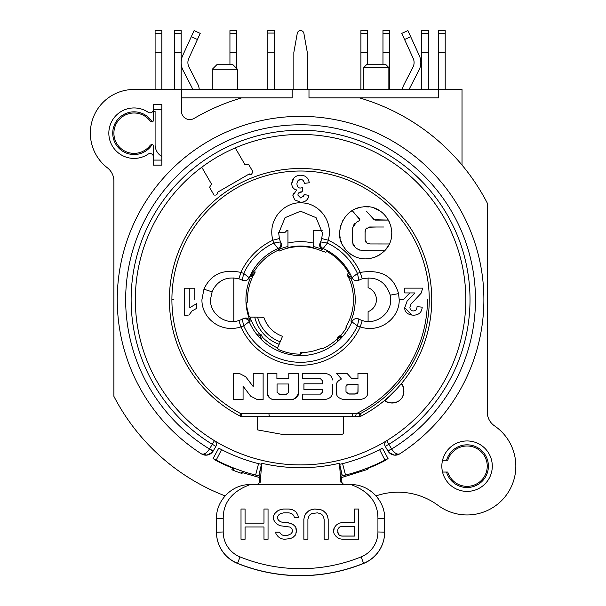 <?xml version="1.0" encoding="UTF-8"?>
<svg xmlns="http://www.w3.org/2000/svg" width="606" height="606" viewBox="0 0 606 606"><rect width="100%" height="100%" fill="white"/><g stroke="black" fill="none" stroke-linecap="round" stroke-linejoin="round"><path stroke-width="0.91" d="M363.638 89.461L363.638 67.599L388.863 67.599L388.863 89.461M363.638 67.599L367.001 64.236L385.499 64.236L388.863 67.599M462.022 165.044L462.022 89.461L181.429 89.461L181.429 111.171A8.408 8.408 135 0 0 194.094 118.42A210.221 210.221 -45 0 1 241.711 97.869L181.429 97.869M225.121 495.89A210.221 210.221 0 0 1 113.898 396.347L113.898 181.103A16.816 16.816 135 0 0 107.36 167.794A43.723 43.723 -45 0 1 134.077 89.461L181.429 89.461M353.04 210.085L352.177 210.593L359.888 219.736L359.229 220.773L356.426 222.25L352.419 228.129L352.434 242.605L355.358 247.559L358.426 249.581L362.986 250.732L384.681 250.77C369.289 265.019 350.291 258.52 343.511 246.422C334.254 235.31 341.746 209.025 362.615 206.964C385.567 203.048 401.786 233.446 384.681 250.77L377.296 250.755M313.188 247.551L313.188 246.498L313.188 247.551A53.631 53.631 0 0 0 287.956 247.551L287.956 230.288L287.123 230.288L284.941 232.477L287.062 230.348M287.956 243.044A58.017 58.017 0 0 1 313.188 243.044M211.388 183.883L201.775 167.233L211.471 184.027L209.555 187.352L214.016 195.079L215.948 195.079A134.54 134.54 -45 0 1 217.918 193.519L217.281 192.413L249.324 173.914L249.96 175.02A134.54 134.54 -45 0 1 251.429 174.437L252.929 171.831L248.657 164.438L244.824 164.438L235.272 147.894A165.233 165.233 135 0 1 404.444 428.177A165.233 165.233 -45 0 0 418.685 184.126A165.233 165.233 -45 0 0 174.376 193.011A165.233 165.233 -45 0 0 206.313 435.388A165.233 165.233 0 0 0 214.433 440.676A4.204 4.204 0 0 1 215.88 446.372L213.221 450.97A8.408 8.408 0 0 1 213.062 451.235L212.229 452.349L206.866 455.121L201.389 453.841A8.408 8.408 0 0 0 213.221 450.97L209.578 448.864M161.825 144.811L161.825 139.91M153.416 111.322L155.098 111.322L155.098 144.811A13.453 13.453 0 0 0 161.825 156.462M348.321 272.98L349.238 272.238L350.109 273.829A55.881 55.881 -45 0 1 351.328 276.306L352.056 277.965L350.866 278.245L348.147 276.889L347.556 275.048L347.791 273.859L349.238 272.238L348.495 272.783A54.957 54.957 0 0 0 327.225 251.619L325.543 252.225A53.616 53.616 0 0 0 323.862 251.376L323.862 251.96A53.093 53.093 0 0 0 279.336 251.013L277.783 250.414A54.275 54.275 0 0 0 254.664 270.723L255.156 272.17A53.093 53.093 0 0 0 254.437 273.397L254.179 272.124M322.634 249.672A54.654 54.654 0 0 0 313.188 246.498L313.188 230.288L322.256 230.288M253.634 271.276L252.853 270.632L254.437 273.389L253.581 275.563L252.588 276.283L249.846 276.26L250.626 274.624A55.881 55.881 -45 0 1 251.922 272.185L252.853 270.632M253.906 275.147L249.846 276.26L252.52 276.313M246.513 303.151L247.521 301.902A53.093 53.093 135 0 1 249.558 284.964A53.093 53.093 0 0 1 253.035 276.033M278.715 233.378A21.861 21.861 -45 0 1 278.707 233.083L279.404 238.537A21.861 21.861 135 0 0 280.563 241.892A21.861 21.861 -45 0 1 280.563 241.892L273.783 243.067L277.995 248.543A55.903 55.903 135 0 0 249.172 277.7L250.278 278.283A54.654 54.654 0 0 0 248.059 284.532A54.654 54.654 -45 0 0 250.286 321.089L249.172 321.642C247.566 318.839 245.263 318.006 242.241 319.15L243.695 325.892L249.172 321.642M287.956 247.551L287.956 246.498A54.654 54.654 0 0 0 278.502 249.672L277.995 248.543C280.661 247.021 281.517 244.809 280.563 241.892M284.941 232.477L278.722 232.477M322.43 233.355A21.861 21.861 -45 0 0 322.437 233.083L316.09 217.675L300.568 211.214L285.055 217.675L278.707 233.083A21.861 21.861 -45 0 1 278.707 233.052M278.502 249.672C281.26 248.081 282.093 245.794 280.995 242.809A21.861 21.861 -45 0 1 280.699 242.203M242.241 280.207L242.612 280.381L242.241 280.207C245.263 281.358 247.574 280.517 249.172 277.7L243.695 273.457L242.241 280.207A21.861 21.861 -45 0 1 242.256 280.214A21.861 21.861 135 0 0 238.885 278.836C226.546 276.071 217.546 280.389 211.903 291.789L203.942 289.183L201.934 299.675C201.54 317.582 220.023 333.565 240.915 326.937A28.588 28.588 135 0 0 243.695 325.892A62.63 62.63 135 0 0 357.449 325.892L350.859 321.089A54.654 54.654 -45 0 0 350.851 278.245M242.536 280.366A21.861 21.861 -45 0 1 243.135 280.692M250.286 321.089C248.604 318.173 246.218 317.362 243.135 318.665A21.861 21.861 -45 0 1 242.536 318.991M242.271 319.135A21.861 21.861 -45 0 1 238.885 320.521A21.861 21.861 135 0 0 242.241 319.15M249.149 321.604A55.903 55.903 135 0 0 351.972 321.642C353.563 318.832 355.873 317.998 358.904 319.15L357.449 325.892A28.588 28.588 135 0 0 360.229 326.937A65.584 65.584 -53 0 1 240.915 326.937L238.885 320.521C225.53 325.217 210.055 314.09 210.433 299.675L212.373 290.675M233.825 321.491L233.825 277.866M341.216 335.898L340.383 335.769A53.737 53.737 -45 0 0 346.511 327.558L346.238 326.763A53.093 53.093 135 0 1 345.958 327.225L345.814 327.081A52.889 52.889 -45 0 0 353.184 305.091L353.184 294.266A52.889 52.889 -45 0 0 348.503 277.313L349.397 277.942M350.154 278.184L350.677 278.245M260.527 334.27L259.451 333.936A53.517 53.517 -45 0 1 249.983 317.127L249.142 316.544L247.059 308.128A54.176 54.176 -45 0 1 246.506 303.151M258.156 336.057L257.005 334.648L258.073 334.065L259.921 334.027L261.421 334.966L262.246 337.103L261.277 339.39L260.004 338.103A55.881 55.881 -45 0 1 258.156 336.057L261.421 334.966L260.004 338.103M261.277 339.39L261.807 338.724M262.125 337.974L262.224 337.489M249.983 317.127L254.732 317.127A38.61 38.61 135 0 0 279.146 344.322L277.518 347.973A53.517 53.517 -45 0 1 262.246 337.027L262.027 335.951M277.518 347.973L278.374 349.435A54.479 54.479 -45 0 0 300.568 354.162L302.553 352.737A53.093 53.093 135 0 1 300.568 352.775L300.568 352.571A52.889 52.889 -45 0 0 321.703 348.162L322.347 348.806M337.269 339.875L337.133 339.065A53.737 53.737 -45 0 1 322.187 348.874L321.339 348.541A53.093 53.093 135 0 0 321.862 348.321M337.557 340.549L338.004 341.155L339.337 339.928A55.881 55.881 135 0 0 341.276 337.959L342.488 336.61L338.709 336.216L339.868 335.807L342.488 336.61M342.345 336.481L341.913 336.194M347.579 274.692A3.197 3.197 0 0 0 347.571 275.366M346.427 327.695L345.958 327.225M351.328 276.306L347.882 276.457L350.109 273.829M358.904 319.15A21.861 21.861 135 0 0 362.259 320.521C375.614 325.217 391.082 314.09 390.711 299.675L390.234 295.137C385.613 281.487 376.288 276.056 362.259 278.836A21.861 21.861 135 0 0 358.904 280.207L357.449 273.457L351.972 277.7A55.903 55.903 135 0 0 323.149 248.543L327.361 243.067L320.582 241.892A21.861 21.861 135 0 0 321.741 238.537A21.861 21.861 -45 0 1 320.574 241.915L320.4 242.37M320.407 242.339L320.582 241.892C319.627 244.809 320.483 247.028 323.157 248.543L322.642 249.672C319.885 248.081 319.051 245.794 320.15 242.809A21.861 21.861 -45 0 0 320.438 242.203M322.437 233.083L321.741 238.537L328.255 240.218C333.451 222.001 320.12 204.487 303.742 202.995C284.964 200.381 267.019 219.22 272.889 240.218A28.588 28.588 135 0 0 273.783 243.067A62.63 62.63 135 0 0 243.695 273.457A28.588 28.588 135 0 0 240.915 272.42C223.091 268.716 210.767 274.306 203.942 289.183M173.695 299.675L171.907 299.675A128.669 128.669 -46.8 0 1 316.18 171.96A128.661 128.661 -46.8 0 1 360.07 413.762L241.074 413.762L242.249 416.557L358.896 416.557L360.07 413.762L361.229 415.989A5.045 5.045 72.2 0 1 358.896 416.557L352.51 416.557M184.641 292.312L184.641 295.766M189.807 294.804L189.807 288.191L188.072 288.191M186.353 288.191L184.641 288.191L184.641 315.203L186.027 315.203M196.473 303.72L196.473 308.454L196.473 303.72L189.807 307.674L189.807 288.191L194.852 288.191L194.852 299.675M358.873 319.135A21.861 21.861 -45 0 0 362.259 320.521L360.229 326.937C380.985 333.626 399.665 317.544 399.21 299.682L398.559 293.63C393.711 276.147 380.932 269.079 360.229 272.42A28.588 28.588 135 0 0 357.449 273.457A62.63 62.63 135 0 0 327.361 243.067A28.588 28.588 135 0 0 328.255 240.218A65.592 65.592 -46.8 0 1 360.229 272.42L362.259 278.836M399.21 299.682L403.293 299.682L409.853 292.933L414.905 292.933L407.073 301.182L404.747 307.719L411.815 315.12M404.672 288.138L404.672 292.933L414.905 292.933L407.073 301.182L404.747 307.719C404.581 312.075 407.421 314.567 413.277 315.203C418.814 315.09 421.791 312.408 422.2 307.166L417.049 306.659C416.89 309.552 415.671 310.976 413.383 310.916C411.194 310.916 410.042 309.711 409.914 307.295L410.982 304.136L421.056 293.274L422.738 288.138L404.672 288.138L404.672 292.933L409.853 292.933M416.875 288.138L410.838 288.138M293.789 178.179L291.713 183.671C291.986 187.254 293.652 189.352 296.698 189.966M293.296 193.375L292.88 195.511L296.698 189.958C293.637 189.292 291.978 187.193 291.713 183.663L291.713 183.671C292.266 178.338 295.22 175.52 300.591 175.225C305.432 175.316 308.333 177.831 309.28 182.762L304.379 183.36C303.841 180.724 302.591 179.437 300.629 179.49C302.599 179.429 303.848 180.717 304.379 183.36L309.28 182.762L308.621 180.194M307.174 177.929L305.636 176.626M298.493 193.231L302.182 191.799L302.75 187.663L300.425 188.042C298.41 188.102 297.235 186.716 296.917 183.891C297.281 180.868 298.516 179.399 300.629 179.49L298.008 180.664M302.106 202.154L300.727 202.245C305.447 202.131 308.174 199.836 308.901 195.367L304.22 194.579L303.651 196.465M307.333 195.102L305.772 194.844M308.901 195.367L308.568 196.715M308.151 197.874L307.704 198.753M307.037 199.692L306.318 200.404M305.485 201.01L305.098 201.23M304.492 201.518L303.371 201.904M294.736 199.897L300.727 202.245L294.736 199.897L292.88 195.511L294.736 199.897M343.458 416.557L343.458 433.699L341.026 434.767L284.305 434.767L257.686 429.927L257.686 416.557M201.775 167.233A165.233 165.233 135 0 0 206.313 435.388M215.948 195.079A134.54 134.54 -45 0 1 217.918 193.519M249.96 175.02A134.54 134.54 -45 0 1 251.429 174.437M384.772 400.43A11.772 11.772 135 0 0 387.984 402.263M389.317 402.672A11.772 11.772 135 0 0 394.536 402.77M395.809 402.429A11.772 11.772 135 0 0 401.27 398.672M402.422 396.975A11.772 11.772 135 0 0 403.354 387.651M402.793 386.242A11.772 11.772 135 0 0 401.24 383.78A131.176 131.176 135 0 0 377.243 193.238A131.176 131.176 135 0 0 188.913 230.841A131.176 131.176 135 0 0 239.915 415.989A5.045 5.045 134.9 0 0 242.249 416.557A5.045 5.045 65.7 0 1 239.915 415.989A131.176 131.176 -50.7 0 1 308.545 168.741A131.176 131.176 -50.7 0 1 361.229 415.989M400.983 384.09L401.24 383.78C403.535 384.833 404.073 388.938 402.854 396.119C399.112 405.134 386.302 403.422 385.09 400.672L384.674 400.346L385.636 399.536M386.62 398.687L387.355 398.044M388.681 396.862L389.552 396.059M390.438 395.233L395.438 390.272M397.385 388.196L399.006 386.386M400.225 384.977L400.952 384.128M412.163 310.757L411.277 310.348M410.429 309.446L410.126 308.772M417.049 306.659L416.951 307.59M416.769 308.409L416.511 309.105M414.792 310.704L414.14 310.863M420.496 307L418.776 306.825M189.807 307.674L189.807 301.296M192.072 310.946L196.473 308.454L192.072 310.946L188.822 315.203L192.072 310.946M187.421 315.203L184.641 315.203M184.641 304.962L184.641 310.484M302.568 395.938L302.568 397.771M314.628 394.105L308.651 394.105M303.939 387.598L303.932 389.484L322.665 389.484L322.665 391.968L322.665 389.484L316.529 389.484M314.643 378.788L320.529 378.788L322.665 381L322.665 383.803L303.939 383.803L303.939 389.484L310.287 389.484M303.932 383.803L303.939 385.696M316.529 383.795L310.287 383.795M302.568 376.962L302.568 378.788L308.666 378.788M331.959 377.803L332.414 379.97C332.133 376.121 329.437 373.894 324.316 373.296L302.568 373.296L302.568 375.129M317.544 373.296L310.083 373.296M322.665 391.968L320.529 394.105L302.568 394.105L302.568 399.589L324.316 399.589C329.353 398.915 332.043 396.832 332.391 393.355L332.399 389.067M332.406 384.507L332.391 393.355M309.939 399.589L317.218 399.589M288.789 376.803L288.789 378.545L276.904 378.545L276.904 373.296L267.193 373.296L267.193 379.833M267.193 386.507L267.193 389.31M273.662 373.296L270.428 373.296M284.79 378.545L280.828 378.545M294.887 398.718L298.5 393.711L298.5 373.296L288.789 373.296L288.789 375.053M271.73 399.195L291.713 399.589C295.94 398.634 298.205 396.672 298.5 393.711L298.5 373.296L291.971 373.296M292.66 399.505L293.69 399.248M279.813 399.589L285.721 399.589M267.193 373.296L267.193 393.309L269.579 397.937M245.581 389.484L248.104 392.809M239.347 373.304L233.204 373.296L233.204 399.589L243.074 399.589L243.074 395.051M243.074 390.62L243.074 386.181L250.634 396.135L257.27 399.589L263.125 399.589L263.125 390.612M236.499 399.589L239.787 399.589M233.204 381.704L233.204 390.476M253.255 382.068L253.255 386.651L250.725 383.333M249.202 381.333L248.202 380.038M263.125 399.589L263.125 373.296L253.255 373.296L253.255 377.636M259.853 373.296L256.565 373.296M263.125 388.241L263.125 381.825M259.224 399.589L261.171 399.589M336.474 384.628L336.474 393.514C336.603 396.529 339.125 398.566 344.034 399.627L360.244 399.505C364.956 398.74 367.456 396.688 367.721 393.355L367.744 373.296L357.957 373.296L357.957 378.545L351.715 378.545L346.943 373.296L336.474 373.296L341.451 379.023C338.095 380.613 336.436 382.484 336.474 384.628L336.86 395.188M338.148 375.22L339.807 377.129M343.435 373.296L339.943 373.296M367.744 373.296L364.448 373.296M361.191 373.296L359.835 373.296M367.728 386.499L367.736 379.78M349.094 399.627L354.101 399.627M189.807 288.191L184.641 288.191M358.608 318.991A21.861 21.861 -45 0 1 358.01 318.665M358.01 280.692A21.861 21.861 -45 0 1 358.608 280.366M358.873 280.222A21.861 21.861 -45 0 1 358.904 280.207C355.889 281.358 353.578 280.525 351.972 277.7L351.95 277.707M368.092 321.528L368.092 311.658A12.779 12.779 -45 0 0 368.092 287.698L368.092 277.828M254.732 317.127L263.799 317.317C267.064 326.573 273.306 332.906 282.51 336.315L280.214 341.769A35.852 35.852 -45 0 1 257.595 317.196M279.146 344.322L280.214 341.769M300.568 354.162L300.568 352.775M339.337 339.928L337.875 336.981L338.284 336.519M341.276 337.959L338.057 336.724L337.141 338.974L338.004 341.155M251.922 272.185L254.058 274.889L250.626 274.624M389.703 33.368L389.703 30.595L382.977 30.595L382.977 33.368L389.703 33.368L389.703 52.457L382.977 52.457L382.977 33.368M382.977 64.236L382.977 52.457M445.205 33.375L445.205 30.595L438.479 30.595L438.479 33.383L445.205 33.375L445.205 89.461M241.711 97.869L292.16 97.869L292.16 89.627A210.221 210.221 -45 0 1 308.984 89.627L308.984 97.869L438.479 97.869L438.479 33.383M445.205 52.457L438.479 52.457M442.539 460.287A25.225 25.225 135 0 0 464.105 491.224A25.225 25.225 135 0 0 492.292 466.173A25.225 25.225 135 0 0 442.539 460.287L446.554 460.287A21.339 21.339 135 0 1 488.406 466.173A21.339 21.339 135 0 1 446.554 472.059L447.766 472.059A20.18 20.18 135 0 0 487.247 466.173A20.18 20.18 135 0 0 447.766 460.287L446.554 460.287M359.434 97.869A210.221 210.221 -45 0 1 487.247 203.01L487.247 412.012A16.816 16.816 135 0 0 494.579 425.904A48.768 48.768 0 0 1 506.813 494.428A48.768 48.768 0 0 1 438.07 505.389A67.274 67.274 0 0 0 376.046 495.913M148.175 154.106A3.363 3.363 -45.1 0 1 153.416 156.893L153.416 165.135L161.825 165.135L161.825 104.596L153.416 104.596L153.416 109.474A3.363 3.363 -45 0 1 148.175 112.261A25.225 25.225 135 0 0 115.132 149.841A25.225 25.225 135 0 0 148.175 154.106M382.424 448.182L388.045 458.537L382.424 448.182L379.568 449.622L384.954 460.083L388.037 458.537L384.954 460.621A183.307 183.254 -0 0 1 367.842 468.408L367.842 469.347L341.807 477.467M259.338 477.46L241.605 472.392L242.044 473.521L241.605 472.392M232.522 468.097L231.856 469.756A183.436 183.436 0 0 0 242.044 473.521M209.532 448.94C206.601 453.227 203.881 454.864 201.389 453.841A183.307 183.307 0 0 1 162.052 179.611A183.307 183.307 0 0 1 439.092 179.611A183.307 183.307 0 0 1 399.755 453.841L394.408 455.136L389.166 452.621L388.082 451.235A8.408 8.408 0 0 1 387.923 450.97A8.408 8.408 0 0 0 399.755 453.841C397.172 454.811 394.453 453.174 391.612 448.94L386.711 440.676A4.204 4.204 0 0 0 385.264 446.372A4.204 4.204 0 0 1 386.711 440.676A165.233 165.233 0 0 1 214.433 440.676L209.532 448.94L213.062 451.235M388.082 451.235L391.612 448.94M215.88 446.372L212.236 444.266A169.438 169.438 0 0 1 171.68 189.693A169.438 169.438 0 0 1 429.465 189.693A169.438 169.438 0 0 1 388.908 444.266L385.264 446.372L387.923 450.97L391.567 448.864M386.711 440.676A165.233 165.233 0 0 0 404.444 428.177M161.825 109.641L153.416 109.641M153.416 109.474L153.416 120.291A1.682 1.682 -45 0 1 152.204 121.912A21.339 21.339 135 0 0 112.739 133.184A21.339 21.339 135 0 0 152.204 144.448A1.682 1.682 -45 0 1 153.416 146.076L153.416 156.893M153.416 160.09L161.825 160.09M152.204 144.455L150.379 145.084A20.18 20.18 135 0 1 113.898 133.184A20.18 20.18 135 0 1 150.379 121.283L152.204 121.92M236.666 33.368L236.666 30.595L229.939 30.595L229.939 33.368L236.666 33.368L236.666 68.44M229.939 64.236L229.939 33.368M236.666 52.457L229.939 52.457M367.637 33.368L367.637 30.595L360.911 30.595L360.911 33.368L367.637 33.368L367.637 64.236M360.911 89.461L360.911 33.368M367.637 52.457L360.911 52.457M212.282 89.461L212.282 69.281L237.507 69.281L237.507 89.461M212.282 69.281L217.327 64.236L232.462 64.236L237.507 69.281M181.171 89.461L181.171 30.595L174.437 30.595L174.437 89.461M181.171 52.457L174.437 52.457M274.563 89.461L274.563 30.3L267.837 30.3L267.837 89.461M293.842 89.461L293.842 52.457L297.258 33.368A3.363 3.363 0 0 1 303.886 33.383L307.303 52.457L307.303 89.461M274.563 52.161L267.837 52.161M192.473 89.461A6.727 6.727 0 0 0 191.769 87.196L183.035 70.258A16.816 16.816 0 0 1 182.686 55.563L191.299 36.716L197.42 39.511L188.807 58.358A10.09 10.09 0 0 0 189.019 67.175L197.753 84.113A13.453 13.453 0 0 1 199.222 89.461M197.42 39.511L200.215 33.391L194.094 30.595L191.299 36.716M308.984 97.869L308.984 89.461M292.16 97.869L292.16 89.461M233.302 470.195A183.307 183.307 0 0 1 231.901 469.642M233.302 470.332L233.302 468.408A183.307 183.254 -0 0 1 216.19 460.621L213.1 458.537L216.19 460.083L221.576 449.622A171.536 171.49 -0 0 0 258.55 463.658L255.634 475.066L259.027 475.801L261.686 463.287M384.954 460.083A183.307 183.254 180 0 1 345.511 475.066L342.595 463.658A171.536 171.49 -0 0 0 379.568 449.622M342.595 463.658L339.451 464.347M261.694 464.347L258.55 463.658M221.576 449.622L218.721 448.182L213.1 458.537L218.721 448.182M339.458 463.287L342.117 475.801L345.511 475.066M255.634 475.066A183.307 183.254 180 0 1 216.19 460.083M260.345 481.414L261.694 463.264L259.027 474.725L259.754 481.353L260.345 481.414L260.095 482.543M340.799 481.414L339.451 463.264L342.117 474.725L340.951 482.285L344.155 484.626L351.025 484.626C368.94 491.216 377.909 502.427 377.932 518.244L377.932 531.97A26.906 26.899 180 0 1 361.115 556.906A161.446 161.401 180 0 1 240.029 556.906A26.906 26.899 180 0 1 223.213 531.977L223.213 518.251C223.235 502.427 232.204 491.216 250.119 484.626L256.989 484.626L260.194 482.285M259.754 481.353L258.3 484.361M339.451 463.257L339.451 463.264C313.529 469.203 287.615 469.203 261.694 463.257M342.852 484.361L341.39 481.353M256.989 484.626L344.155 484.626M358.593 539.264L358.593 509.002L354.54 509.002L354.54 522.523L342.375 522.523L338.996 523.167L336.292 525.099L334.262 527.674L333.588 529.606L333.588 532.182L334.262 534.113L336.292 536.689L338.996 538.62L342.375 539.264L358.593 539.264L358.593 509.04L354.54 509.04M303.856 519.304L303.856 539.264L303.856 519.342L304.53 516.123L303.856 519.304M307.909 519.342L307.909 539.264L303.856 539.264M307.909 539.264L307.909 519.304L308.583 516.729L309.939 514.797L311.969 513.509L317.37 512.865L320.074 513.509L322.104 514.797L323.452 516.729L324.127 519.304L324.127 539.264L324.127 519.342M304.53 516.123L305.886 513.547L308.583 510.972L311.287 509.684L314.665 509.04L320.748 509.684L323.452 510.972L326.157 513.547L327.505 516.123L328.187 519.342L328.187 539.264L324.127 539.264M328.187 539.264L328.187 519.304L327.505 516.085L326.157 513.509L323.452 510.934L320.748 509.646L314.665 509.002L311.287 509.646L308.583 510.934L305.886 513.509L304.53 516.085M296.425 529.606L295.743 527.031L293.046 524.455L287.638 522.523L283.585 522.523L280.881 521.88L278.851 520.592L277.503 518.66L277.503 516.729L278.851 514.797L280.881 513.509L283.585 512.865L288.986 512.865L291.691 513.509L293.721 515.441L294.395 517.372L298.447 517.372L297.773 514.797L295.743 511.578L292.365 509.646L288.986 509.002L283.585 509.002L280.207 509.646L277.503 510.934L274.798 513.509L273.45 516.085L273.45 519.304L274.798 521.88L277.503 524.455L280.207 525.743L289.668 527.031L291.691 528.318L292.365 530.25L291.691 533.469L287.638 535.401L283.585 535.401L281.555 534.757L279.525 532.182L275.472 532.182L276.147 534.113L278.177 536.689L280.881 538.62L284.259 539.264L290.342 538.62L293.046 537.333L295.743 534.757L296.425 529.606M245.066 527.031L245.066 539.264L241.014 539.264L241.014 509.002L245.066 509.002L245.066 523.122L263.989 523.122L263.989 509.002L268.041 509.002L268.041 539.264L263.989 539.264L263.989 527.031M245.066 539.264L245.066 526.993L263.989 526.993L263.989 539.264M351.025 484.626L351.025 484.626C368.872 484.171 385.052 500.351 384.659 518.41L384.659 532.136A33.633 33.625 180 0 1 363.638 563.307A168.173 168.127 180 0 1 237.507 563.307A33.633 33.625 180 0 1 216.486 532.136L216.486 518.41C216.084 500.359 232.28 484.164 250.119 484.626L250.119 484.626M223.213 531.97L216.486 532.257A33.633 33.625 -0 0 0 237.507 563.428A168.173 168.127 -0 0 0 363.638 563.428A33.633 33.625 -0 0 0 384.659 532.257L384.659 532.257M333.588 532.182L334.262 527.712L336.292 525.137L338.996 523.205L342.375 522.561L354.54 522.523M337.64 532.182L338.322 534.151L339.671 535.439L341.701 536.083L354.54 536.083L354.54 526.387L341.701 526.387L339.671 527.031L338.322 528.318L337.64 530.25L338.322 534.113L339.671 535.401L341.701 536.045L354.54 536.045M277.503 518.66L278.851 520.63L280.881 521.918L290.342 523.205L293.046 524.493L295.743 527.031M295.743 527.068L296.425 532.182M273.45 519.304L273.45 516.123L274.798 513.547L277.503 510.972L280.207 509.684L283.585 509.04L288.986 509.04L292.365 509.684L295.743 511.615L297.773 514.797M297.773 514.835L298.44 517.372M275.488 532.22L279.525 532.22L281.555 534.795L283.585 535.439L287.638 535.439L291.691 533.507L292.365 531.538M245.066 523.122L263.989 523.122M241.014 539.264L241.014 509.04L245.066 509.04M263.989 509.04L268.041 509.04L268.041 539.264M155.098 30.595L155.098 33.368L161.825 33.368L161.825 30.595L155.098 30.595M155.098 89.461L155.098 33.368M161.825 33.368L161.825 52.457L155.098 52.457M161.825 89.461L161.825 52.457M442.539 472.059L446.554 472.059M402.414 89.461A13.453 13.453 0 0 1 403.816 84.923L412.966 67.175A10.09 10.09 0 0 0 413.178 58.358L401.77 33.391L407.891 30.595L419.299 55.563A16.816 16.816 0 0 1 418.951 70.258L409.792 88.006A6.727 6.727 0 0 0 409.247 89.461M428.389 89.461L428.389 30.595L421.655 30.595L421.655 52.457L428.389 52.457M421.655 89.461L421.655 52.457M389.703 52.457L389.703 89.461M302.568 373.296L302.568 378.788L320.529 378.788L322.665 381L322.665 383.803M267.193 393.309C267.685 396.922 269.95 399.021 273.988 399.589M288.789 373.296L288.789 378.545M276.904 378.545L276.904 373.296M279.828 394.339L277.063 392.324L277.063 383.992L288.63 383.992L288.63 392.483L286.146 394.339L279.828 394.339L286.146 394.339M279.366 394.294L278.942 394.173M277.063 392.324L277.063 383.992L288.63 383.992M288.63 386.84L288.63 389.363M286.653 394.256L286.199 394.339M253.255 373.296L253.255 386.651L245.695 376.75L239.105 373.296L233.204 373.296M243.074 399.589L243.074 386.181M359.017 399.627L360.244 399.513M357.957 373.296L357.957 378.545L351.715 378.545L346.943 373.296M346.003 391.968L345.988 386.325L348.086 384.234L358.032 384.234L358.032 392.006L355.23 394.059L348.874 394.059L345.988 391.771L345.988 389.938M356.146 393.93L347.655 393.93M345.988 388.128L345.996 386.219M346.276 385.355L347.124 384.575M351.389 384.234L354.699 384.234M358.032 384.234L357.896 392.597M357.502 393.15L356.919 393.589M304.22 194.579L300.871 198.109L297.932 195.17C297.947 192.935 299.372 191.807 302.182 191.799L302.75 187.663M391.188 238.59L391.832 232.681M390.984 226.265L390.567 224.818M389.166 221.364L388.491 220.076L374.107 219.72L366.441 211.214M364.6 206.797L368.592 206.926M374.197 208.176L379.462 210.661M383.939 214.153L387.529 218.493M388.438 219.978L388.893 220.819M385.219 250.195L388.56 245.491M368.153 227.235L376.326 227M383.522 227L369.615 226.992L365.804 229.03L366.827 227.947M365.092 232.833L365.41 229.772M365.948 242.211L365.092 239.802L365.092 231.409L365.804 229.03M368.804 243.809L367.88 243.536M365.092 239.802L366.948 243.074L369.842 243.945L389.332 243.976L377.447 243.953M359.305 207.585L355.934 208.699M349.427 212.532L352.177 210.593L354.661 213.403M357.123 216.183L359.6 218.971M359.578 220.516L356.298 222.326M348.261 213.524L345.268 216.728M343.564 219.175L342.079 221.955M340.852 225.152L339.754 231.098M339.951 236.476L340.231 238.097M341.17 241.483L341.64 242.718M343.246 245.975L345.079 248.71M346.215 250.081L349.245 253.005M350.321 253.838L353.427 255.8M357.525 257.573L358.146 257.77M362.085 258.648L363.289 258.792M368.448 258.77L374.303 257.467M375.614 256.974L379.917 254.732M361.426 250.573L370.069 250.748M358.608 249.664L359.888 250.187M355.358 247.559L358.426 249.581M353.018 244.468L354.002 246.142M354.578 223.72L353.184 225.735M387.045 220.076L374.962 220.099L370.281 215.471M279.404 238.537L272.889 240.218A65.584 65.584 -46.8 0 0 240.915 272.42L238.885 278.836M427.442 299.682A126.874 126.874 -53 0 1 356.146 413.731A5.045 1.204 -90 0 1 355.071 416.557M171.907 299.675A128.661 128.661 -53 0 0 241.074 413.762L239.915 415.989M269.39 416.557L268.822 413.55M351.866 416.557L352.866 413.701M390.234 295.137L398.559 293.63M209.494 449.001A174.899 174.899 0 0 1 167.498 186.178A174.899 174.899 0 0 1 433.646 186.178A174.899 174.899 0 0 1 391.65 448.993M181.171 33.368L174.437 33.368M274.563 33.072L267.837 33.072M240.029 556.906L237.507 563.428M361.115 556.906L363.638 563.428M377.932 531.97L384.659 532.136M384.659 518.41L377.932 518.244M223.213 518.251L216.486 518.41M410.686 36.716L404.566 39.511M428.389 33.368L421.655 33.368M385.09 400.672L393.332 392.43M281.048 242.915L280.783 242.355M243.233 280.745L242.688 280.449M347.791 273.859L347.556 275.048M349.071 277.76L350.866 278.245M348.579 277.389L348.147 276.889M357.911 280.745L358.457 280.449M320.097 242.915L320.362 242.355M243.233 318.604L242.688 318.9M358.457 318.9L357.911 318.604M339.239 335.966L339.868 335.807M259.921 334.027L258.073 334.065M260.504 334.254L261.057 334.618M253.141 275.957L252.588 276.283M394.408 455.136L389.166 452.621M212.229 452.349L206.866 455.129"/></g></svg>
